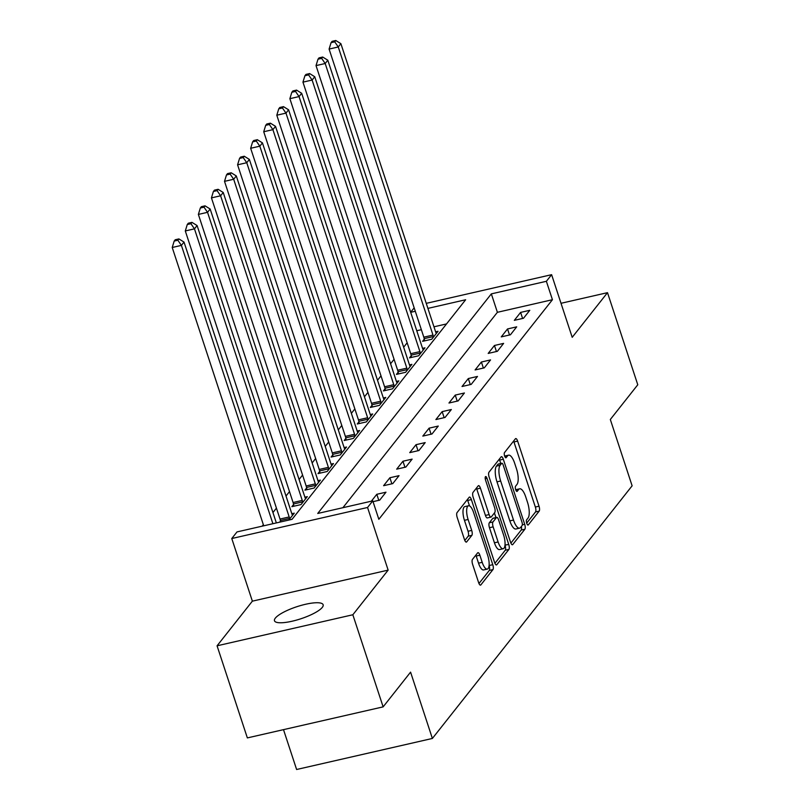 <?xml version="1.0" encoding="UTF-8"?>
<svg xmlns="http://www.w3.org/2000/svg" width="810" height="810" viewBox="0 0 810 810"><rect width="100%" height="100%" fill="white"/><g stroke="black" fill="none" stroke-linecap="round" stroke-linejoin="round"><path stroke-width="1.21" d="M526.733 523.28A2.754 0.931 77.1 0 0 528.069 525.052A2.754 0.931 77.1 0 0 528.282 524.91L539.187 511.11A3.928 1.337 77.1 0 0 539.025 506.199L517.63 441.106A3.928 1.337 77.1 0 0 515.727 438.575A3.928 1.337 77.1 0 0 515.413 438.787L504.508 452.577A2.754 0.931 77.1 0 0 504.62 456.02A2.754 0.931 77.1 0 0 505.946 457.792A2.754 0.931 77.1 0 0 506.169 457.65L507.586 455.858A12.575 4.283 77.1 0 1 508.579 455.169A12.575 4.283 77.1 0 1 514.674 463.279L516.456 468.696A12.575 4.283 77.1 0 1 516.972 484.431L515.565 486.213A2.754 0.931 77.1 0 0 515.676 489.655A2.754 0.931 77.1 0 0 517.013 491.427A2.754 0.931 77.1 0 0 517.225 491.275L518.643 489.493A12.575 4.283 77.1 0 1 519.645 488.805A12.575 4.283 77.1 0 1 525.731 496.905L527.512 502.332A12.575 4.283 77.1 0 1 528.029 518.056L526.621 519.848A2.754 0.931 77.1 0 0 526.733 523.28M322.299 607.389A25.616 6.359 -18.2 0 0 323.149 604.756A25.616 6.359 -18.2 0 0 301.209 605.384A25.616 6.359 -18.2 0 0 275.329 618.131A25.616 6.359 -18.2 0 0 274.479 620.764A25.616 6.359 -18.2 0 0 296.419 620.126A25.616 6.359 -18.2 0 0 322.299 607.389M472.453 559.426A3.928 1.337 77.1 0 0 472.615 564.347L478.619 582.603A3.928 1.337 77.1 0 0 480.522 585.134A3.928 1.337 77.1 0 0 480.836 584.921L492.946 569.602A3.928 1.337 77.1 0 0 492.784 564.692L471.38 499.598A3.928 1.337 77.1 0 0 469.476 497.067A3.928 1.337 77.1 0 0 469.172 497.279L457.053 512.598A3.928 1.337 77.1 0 0 457.215 517.519L464.474 539.571A3.928 1.337 77.1 0 0 466.368 542.103A3.928 1.337 77.1 0 0 466.681 541.89L471.865 535.339A3.928 1.337 77.1 0 0 471.703 530.418L468.109 519.483A10.51 3.574 77.1 0 1 468.514 505.764A10.51 3.574 77.1 0 1 473.607 512.538L487.691 555.387A10.51 3.574 77.1 0 1 487.286 569.106A10.51 3.574 77.1 0 1 482.203 562.332L479.854 555.194A3.928 1.337 77.1 0 0 477.951 552.663A3.928 1.337 77.1 0 0 477.637 552.876L472.453 559.426M383.13 706.867L247.354 737.91L217.07 645.803L352.846 614.76L383.13 706.867L410.579 672.138L432.378 738.457L632.124 485.808L610.325 419.489L637.774 384.77L607.5 292.663L572.204 337.314L551.61 274.681L546.375 281.293L552.44 299.71L378.837 519.291L372.772 500.874L367.548 507.485L231.771 538.529L237.006 531.917L292.046 519.331L465.649 299.751L427.913 308.387M352.846 614.76L388.142 570.119L367.548 507.485M510.543 542.224A3.928 1.337 77.1 0 0 512.447 544.755A3.928 1.337 77.1 0 0 512.76 544.543L524.87 529.224A3.928 1.337 77.1 0 0 524.708 524.313L503.304 459.219A3.928 1.337 77.1 0 0 501.41 456.688A3.928 1.337 77.1 0 0 501.096 456.901L488.977 472.22A3.928 1.337 77.1 0 0 489.139 477.13L510.543 542.224M508.913 549.413L496.793 564.732A3.928 1.337 77.1 0 1 496.479 564.945A3.928 1.337 77.1 0 1 494.576 562.413L473.182 497.33A3.928 1.337 77.1 0 1 473.02 492.409L478.204 485.858A3.928 1.337 77.1 0 1 478.518 485.635A3.928 1.337 77.1 0 1 480.421 488.167L489.098 514.573A3.928 1.337 77.1 0 0 491.002 517.104A3.928 1.337 77.1 0 0 491.316 516.891L494.748 512.538A3.928 1.337 77.1 0 0 494.586 507.627L485.554 480.138A2.754 0.931 77.1 0 1 485.656 476.553A2.754 0.931 77.1 0 1 486.992 478.325L508.751 544.502A3.928 1.337 77.1 0 1 508.913 549.413L505.237 550.253L494.92 563.304M607.5 292.663L561.016 303.294M552.44 299.71L497.391 312.306L342.903 507.708M520.607 312.407L514.33 320.345L523.503 318.249L529.78 310.311L520.607 312.407L522.592 318.462M507.526 328.951L501.258 336.879L510.432 334.783L516.699 326.845L507.526 328.951L509.52 334.996M494.454 345.485L488.187 353.413L497.36 351.317L503.628 343.379L494.454 345.485L496.449 351.53M481.383 362.019L475.106 369.947L484.289 367.851L490.556 359.913L481.383 362.019L483.378 368.064M468.312 378.553L462.034 386.492L471.207 384.385L477.485 376.447L468.312 378.553L470.296 384.598M455.24 395.088L448.963 403.026L458.136 400.92L464.413 392.992L455.24 395.088L457.225 401.132M442.169 411.622L435.891 419.56L445.065 417.454L451.342 409.526L442.169 411.622L444.153 417.666M429.097 428.156L422.82 436.094L431.993 433.988L438.271 426.06L429.097 428.156L431.082 434.2M416.026 444.69L409.749 452.628L418.922 450.532L425.199 442.594L416.026 444.69L418.011 450.735M402.955 461.224L396.677 469.162L405.85 467.066L412.128 459.128L402.955 461.224L404.939 467.269M389.873 477.758L383.606 485.696L392.779 483.6L399.046 475.662L389.873 477.758L391.868 483.803M373.035 501.653L379.708 500.134L385.975 492.196L376.802 494.292L371.344 501.198M407.157 342.792L403.663 347.207M394.085 359.326L390.592 363.741M381.004 375.86L377.521 380.275M367.932 392.394L364.439 396.809M354.861 408.928L351.368 413.343M341.79 425.463L338.296 429.877M328.718 441.997L325.225 446.411M315.647 458.531L312.154 462.945M302.575 475.065L299.082 479.479M289.504 491.599L286.011 496.014M276.433 508.133L272.94 512.548M263.351 524.667L262.177 526.166M446.533 323.929L433.968 326.805M421.352 329.69L416.755 330.743M424.288 339.177L422.587 341.324L431.76 339.228L438.038 331.29L435.628 331.847M411.217 355.712L409.516 357.858L418.689 355.762L424.966 347.824L422.557 348.381M398.145 372.246L396.444 374.392L405.618 372.296L411.895 364.358L409.485 364.915M385.074 388.78L383.373 390.926L392.546 388.83L398.824 380.892L396.414 381.449M372.003 405.314L370.302 407.46L379.475 405.365L385.752 397.426L383.343 397.983M358.931 421.848L357.23 423.994L366.403 421.899L372.671 413.961L370.261 414.517M345.86 438.382L344.159 440.529L353.332 438.433L359.6 430.495L357.19 431.052M332.778 454.916L331.077 457.063L340.261 454.967L346.528 447.029L344.118 447.586M319.707 471.45L318.006 473.607L327.179 471.501L333.457 463.563L331.047 464.12M306.636 487.984L304.935 490.141L314.108 488.035L320.385 480.107L317.976 480.654M293.564 504.519L291.863 506.675L301.036 504.569L307.314 496.641L304.904 497.188M280.493 521.053L279.602 522.177M291.833 513.722L294.243 513.175L288.775 520.081M283.5 729.638L296.612 769.5L432.378 738.457M388.142 570.119L252.366 601.162L217.07 645.803M252.366 601.162L231.771 538.529M410.68 312.255L414.173 307.83M546.375 281.293L491.336 293.878L317.733 513.459L372.772 500.874M426.262 303.345L551.61 274.681M415.297 311.273L410.7 312.316M497.391 312.306L491.336 293.878M376.802 494.292L378.796 500.337M519.645 488.805L515.97 489.645A12.575 4.283 77.1 0 0 515.707 489.736M508.579 455.169L504.913 456.01A12.575 4.283 77.1 0 0 504.65 456.101M526.682 523.128L535.521 511.95A3.928 1.337 77.1 0 0 535.359 507.04L513.955 441.946A3.928 1.337 77.1 0 0 513.621 441.055M500.762 463.492L499.638 460.06A3.928 1.337 77.1 0 0 499.294 459.169M510.887 543.115L521.205 530.064A3.928 1.337 77.1 0 0 521.387 526.47M522.075 525.589A2.754 0.931 77.1 0 0 521.964 522.146L503.182 465.011A2.754 0.931 77.1 0 0 501.846 463.239A2.754 0.931 77.1 0 0 501.623 463.391L500.134 465.274A12.575 4.283 77.1 0 0 500.661 480.998L513.5 520.05A12.575 4.283 77.1 0 0 519.585 528.16A12.575 4.283 77.1 0 0 520.587 527.472L522.075 525.589M498.444 464.12A2.754 0.931 77.1 0 0 498.18 464.079A2.754 0.931 77.1 0 0 497.958 464.231L501.623 463.391M519.585 528.16L515.919 529.001A12.575 4.283 77.1 0 1 509.834 520.891L496.986 481.839A12.575 4.283 77.1 0 1 496.469 466.115L497.958 464.231M491.002 517.104L487.326 517.944A3.928 1.337 77.1 0 1 485.423 515.413L476.746 489.007A3.928 1.337 77.1 0 0 476.401 488.126M494.424 512.943L495.943 517.56M504.984 545.049L508.751 544.502M498.099 541.961A10.51 3.574 77.1 0 0 503.192 548.735A10.51 3.574 77.1 0 0 503.597 535.015L498.626 519.919A3.928 1.337 77.1 0 0 496.733 517.387A3.928 1.337 77.1 0 0 496.419 517.6L492.976 521.954A3.928 1.337 77.1 0 0 493.138 526.865L498.099 541.961L494.434 542.801A10.51 3.574 77.1 0 0 499.517 549.575L503.192 548.735M496.733 517.387L493.057 518.228A3.928 1.337 77.1 0 0 492.743 518.44L496.419 517.6M494.434 542.801L489.473 527.705A3.928 1.337 77.1 0 1 489.311 522.784L492.743 518.44M505.237 550.253A3.928 1.337 77.1 0 0 505.075 545.343M487.286 569.106L483.621 569.946A10.51 3.574 77.1 0 1 478.528 563.173L476.179 556.035A3.928 1.337 77.1 0 0 475.845 555.144M468.514 505.764L464.839 506.604A10.51 3.574 77.1 0 0 464.444 520.324L468.109 519.483M464.808 540.462L468.2 536.169A3.928 1.337 77.1 0 0 468.038 531.259L464.444 520.324M469.517 505.916L467.714 500.438A3.928 1.337 77.1 0 0 467.37 499.547M478.963 583.494L489.28 570.442A3.928 1.337 77.1 0 0 489.118 565.532L489.078 565.421M436.337 333.447L436.134 333.042A3.999 1.367 -102.9 0 1 435.598 331.766L340.878 43.669L338.266 46.97L329.093 49.076L423.812 337.173A3.999 1.367 -102.9 0 1 424.187 338.641L424.612 340.868M334.722 41.826L335.765 40.5L332.1 41.34L331.057 42.667L334.722 41.826L338.266 46.97L432.985 335.067A3.999 1.367 -102.9 0 1 433.36 336.545L433.461 337.071M335.765 40.5L340.878 43.669M329.093 49.076L331.057 42.667M423.265 349.981L423.053 349.576A3.999 1.367 -102.9 0 1 422.526 348.3L327.807 60.203L325.195 63.514L316.022 65.61L410.741 353.707A3.999 1.367 -102.9 0 1 411.115 355.175L411.531 357.402M321.651 58.36L322.694 57.034L319.029 57.874L317.986 59.201L321.651 58.36L325.195 63.514L419.914 351.611A3.999 1.367 -102.9 0 1 420.289 353.079L420.39 353.616M322.694 57.034L327.807 60.203M316.022 65.61L317.986 59.201M410.194 366.515L409.981 366.11A3.999 1.367 -102.9 0 1 409.455 364.834L314.736 76.737L312.123 80.048L302.95 82.144L397.669 370.241A3.999 1.367 -102.9 0 1 398.044 371.709L398.459 373.936M308.58 74.895L309.623 73.568L305.957 74.409L304.914 75.735L308.58 74.895L312.123 80.048L406.843 368.145A3.999 1.367 -102.9 0 1 407.217 369.613L407.319 370.15M309.623 73.568L314.736 76.737M302.95 82.144L304.914 75.735M397.123 383.049L396.91 382.644A3.999 1.367 -102.9 0 1 396.384 381.368L301.664 93.272L299.052 96.582L289.879 98.678L384.598 386.775A3.999 1.367 -102.9 0 1 384.973 388.243L385.388 390.471M295.508 91.429L296.551 90.102L292.886 90.943L291.833 92.269L295.508 91.429L299.052 96.582L393.771 384.679A3.999 1.367 -102.9 0 1 394.146 386.147L394.247 386.684M296.551 90.102L301.664 93.272M289.879 98.678L291.833 92.269M384.051 399.583L383.839 399.178A3.999 1.367 -102.9 0 1 383.312 397.902L288.593 109.806L285.981 113.116L276.807 115.212L371.527 403.309A3.999 1.367 -102.9 0 1 371.901 404.777L372.317 407.005M282.437 107.963L283.48 106.636L279.815 107.477L278.761 108.803L282.437 107.963L285.981 113.116L380.7 401.213A3.999 1.367 -102.9 0 1 381.075 402.681L381.176 403.218M283.48 106.636L288.593 109.806M276.807 115.212L278.761 108.803M370.97 416.117L370.767 415.712A3.999 1.367 -102.9 0 1 370.241 414.436L275.522 126.34L272.899 129.651L263.726 131.746L358.455 419.843A3.999 1.367 -102.9 0 1 358.83 421.311L359.245 423.539M269.365 124.497L270.408 123.171L266.733 124.011L265.69 125.337L269.365 124.497L272.899 129.651L367.629 417.747A3.999 1.367 -102.9 0 1 368.003 419.216L368.104 419.752M270.408 123.171L275.522 126.34M263.726 131.746L265.69 125.337M357.899 432.651L357.696 432.246A3.999 1.367 -102.9 0 1 357.169 430.971L262.45 142.874L259.828 146.185L250.654 148.281L345.374 436.377A3.999 1.367 -102.9 0 1 345.759 437.845L346.174 440.073M256.284 141.031L257.337 139.705L253.662 140.545L252.619 141.871L256.284 141.031L259.828 146.185L354.557 434.281A3.999 1.367 -102.9 0 1 354.932 435.75L355.033 436.286M257.337 139.705L262.45 142.874M250.654 148.281L252.619 141.871M344.827 449.185L344.625 448.791A3.999 1.367 -102.9 0 1 344.098 447.505L249.369 159.408L246.756 162.719L237.583 164.815L332.302 452.911A3.999 1.367 -102.9 0 1 332.687 454.38L333.102 456.607M243.213 157.565L244.266 156.239L240.59 157.079L239.547 158.406L243.213 157.565L246.756 162.719L341.476 450.816A3.999 1.367 -102.9 0 1 341.86 452.284L341.962 452.82M244.266 156.239L249.369 159.408M237.583 164.815L239.547 158.406M331.756 465.72L331.553 465.325A3.999 1.367 -102.9 0 1 331.027 464.039L236.297 175.942L233.685 179.253L224.512 181.349L319.231 469.446A3.999 1.367 -102.9 0 1 319.606 470.914L320.031 473.141M230.141 174.099L231.194 172.773L227.519 173.613L226.476 174.94L230.141 174.099L233.685 179.253L328.404 467.35A3.999 1.367 -102.9 0 1 328.789 468.818L328.88 469.354M231.194 172.773L236.297 175.942M224.512 181.349L226.476 174.94M318.684 482.254L318.482 481.859A3.999 1.367 -102.9 0 1 317.945 480.573L223.226 192.476L220.614 195.787L211.44 197.883L306.16 485.98A3.999 1.367 -102.9 0 1 306.534 487.448L306.96 489.675M217.07 190.633L218.113 189.307L214.447 190.148L213.405 191.474L217.07 190.633L220.614 195.787L315.333 483.884A3.999 1.367 -102.9 0 1 315.708 485.352L315.809 485.889M218.113 189.307L223.226 192.476M211.44 197.883L213.405 191.474M305.613 498.788L305.4 498.393A3.999 1.367 -102.9 0 1 304.874 497.107L210.154 209.01L207.542 212.321L198.369 214.417L293.088 502.514A3.999 1.367 -102.9 0 1 293.463 503.982L293.878 506.209M203.998 207.168L205.041 205.841L201.376 206.682L200.333 208.008L203.998 207.168L207.542 212.321L302.262 500.418A3.999 1.367 -102.9 0 1 302.636 501.886L302.738 502.423M205.041 205.841L210.154 209.01M198.369 214.417L200.333 208.008M292.542 515.322L292.329 514.927A3.999 1.367 -102.9 0 1 291.802 513.641L197.083 225.544L194.471 228.855L185.298 230.951L280.017 519.048A3.999 1.367 -102.9 0 1 280.392 520.516L280.655 521.934M190.927 223.702L191.97 222.375L188.305 223.216L187.262 224.542L190.927 223.702L194.471 228.855L289.19 516.952A3.999 1.367 -102.9 0 1 289.565 518.42L289.666 518.957M191.97 222.375L197.083 225.544M185.298 230.951L187.262 224.542M276.352 522.926L184.012 242.079L181.399 245.389L172.226 247.485L263.726 525.812M177.856 240.236L178.899 238.92L175.233 239.75L174.18 241.076L177.856 240.236L181.399 245.389L272.899 523.706M178.899 238.92L184.012 242.079M172.226 247.485L174.18 241.076M515.848 490.131L518.643 489.493M504.792 456.496L507.586 455.858M513.955 441.946L517.63 441.106M535.359 507.04L539.025 506.199M535.521 511.95L539.187 511.11M499.638 460.06L503.304 459.219M522.318 524.86L524.708 524.313M521.205 530.064L524.87 529.224M512.072 544.705L512.76 544.543M496.469 466.115L500.134 465.274M496.986 481.839L500.661 480.998M509.834 520.891L513.5 520.05M496.105 564.894L496.793 564.732M476.746 489.007L480.421 488.167M485.423 515.413L489.098 514.573M485.231 478.72L486.992 478.325M489.311 522.784L492.976 521.954M489.473 527.705L493.138 526.865M476.179 556.035L479.854 555.194M478.528 563.173L482.203 562.332M468.038 531.259L471.703 530.418M468.2 536.169L471.865 535.339M465.993 542.052L466.681 541.89M467.714 500.438L471.38 499.598M489.118 565.532L492.784 564.692M489.28 570.442L492.946 569.602M480.148 585.083L480.836 584.921M423.812 337.173L432.985 335.067M424.187 338.641L433.36 336.545M410.741 353.707L419.914 351.611M411.115 355.175L420.289 353.079M397.669 370.241L406.843 368.145M398.044 371.709L407.217 369.613M384.598 386.775L393.771 384.679M384.973 388.243L394.146 386.147M371.527 403.309L380.7 401.213M371.901 404.777L381.075 402.681M358.455 419.843L367.629 417.747M358.83 421.311L368.003 419.216M345.374 436.377L354.557 434.281M345.759 437.845L354.932 435.75M332.302 452.911L341.476 450.816M332.687 454.38L341.86 452.284M319.231 469.446L328.404 467.35M319.606 470.914L328.789 468.818M306.16 485.98L315.333 483.884M306.534 487.448L315.708 485.352M293.088 502.514L302.262 500.418M293.463 503.982L302.636 501.886M280.017 519.048L289.19 516.952M280.392 520.516L289.565 518.42M498.18 464.079L501.846 463.239"/></g></svg>
